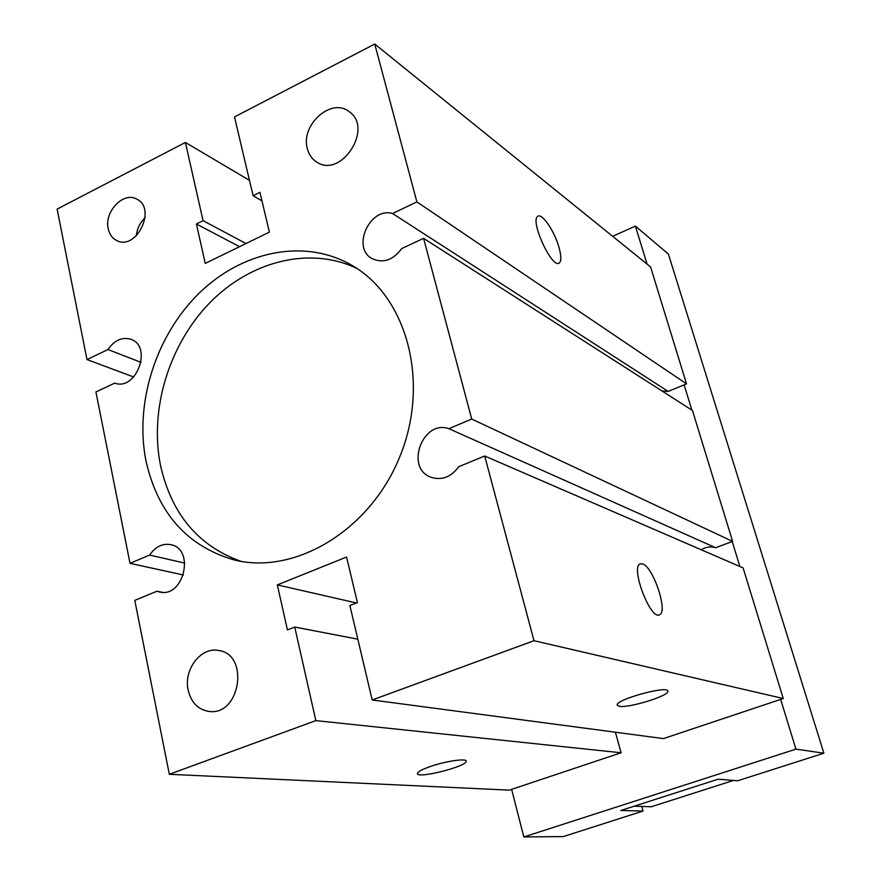 <?xml version="1.0" encoding="UTF-8"?>
<svg xmlns="http://www.w3.org/2000/svg" width="881" height="881" viewBox="0 0 881 881"><rect width="100%" height="100%" fill="white"/><g stroke="black" fill="none" stroke-linecap="round" stroke-linejoin="round"><path stroke-width="1.32" d="M184.834 563.124L149.616 555.063C155.43 546.638 162.533 543.181 170.925 544.678C195.274 549.237 183.744 598.089 159.681 592.021L156.95 591.217L134.793 600.357L169.317 774.289L509.328 790.136L511.63 789.365L523.832 836.95L563.289 836.576L643.031 811.06L620.808 810.498L718.07 779.211L737.716 780.764L823.878 753.2L668.415 254.091L635.399 226.087L647.072 264.113M357.829 639.177L294.739 627.052L287.426 629.904L277.328 584.896L346.585 557.034L357.411 602.582L349.878 605.522L372.189 699.977L663.437 738.597L783.264 698.534L743.101 567.904L484.693 455.995L458.825 466.666C451.16 477.028 441.965 480.586 431.216 477.348C404.599 468.417 422.484 419.213 448.881 428.695L471.72 419.048L732.629 541.397L692.444 410.48L423.585 238.333L401.736 248.574C392.981 260.214 383.114 263.573 372.145 258.651C351.222 247.847 369.855 206.617 392.563 213.521L668.161 391.417L661.994 390.988M372.189 699.977L534.007 640.707L783.264 698.534M619.178 706.265L617.207 705.075C615.18 699.657 668.448 685.044 667.82 691.2C669.593 695.704 628.461 708.412 619.178 706.265M156.95 591.217L162.522 592.329M277.328 584.896L356.431 602.967M642.634 563.917C653.25 566.802 668.371 612.207 659.484 614.762C650.409 620.345 630.157 566.846 640.212 563.873L642.634 563.917M448.881 428.695L715.625 547.718L732.629 541.397M823.878 753.2L795.928 749.136L780.665 699.404M691.882 410.117L684.13 384.865L686.53 383.885L650.585 266.954L374.744 44.05L234.489 116.931L253.1 195.736L261.954 200.868M739.875 566.505L732.221 541.551M108.253 228.884C103.925 211.858 123.516 191.232 136.72 199.095C157.115 208.39 136.313 251.261 116.666 240.513C112.294 238.299 109.486 234.423 108.253 228.884M145.079 217.75C139.969 222.695 137.04 228.741 136.302 235.866M183.435 575.007L130.014 563.333L95.919 391.946L114.761 383.103C136.07 391.439 152.776 346.762 131.126 339.361C122.294 336.674 114.563 340.066 107.956 349.548L141.037 362.366M523.832 836.95L795.928 749.136M511.63 789.365L621.083 752.77L615.401 732.232M612.669 236.306L635.399 226.087M239.555 246.691L196.408 223.983L203.048 220.668L185.406 142.447L57.122 209.105L86.988 359.569L133.714 376.991M149.616 555.063L130.014 563.333M169.317 774.289L315.85 720.614L294.739 627.052M315.85 720.614L621.083 752.77M392.563 213.521L416.878 201.892L374.744 44.05M416.878 201.892L686.53 383.885M558.961 247.275C561.373 255.942 561.45 261.205 559.193 263.045C551.947 269.146 529.492 220.008 537.873 216.274C542.101 212.872 554.556 231.34 558.961 247.275M668.161 391.417L684.13 384.865M146.092 461.435C134.341 403.685 155.618 336.113 198.61 293.692C241.57 251.349 303.516 238.09 350.66 264.63C406.24 295.245 430.269 380.537 400.47 455.048C371.242 529.778 295.366 575.557 233.883 559.864C187.257 546.187 157.996 513.37 146.092 461.435M356.805 268.386C309.738 245.865 250.347 261.084 209.59 302.987C168.833 344.989 149.131 410.083 160.606 465.873C171.63 514.207 198.401 546.033 240.931 561.329M715.625 547.718C710.626 546.242 705.824 546.925 701.232 549.777M534.007 640.707L484.693 455.995M203.048 220.668L246.019 243.541M471.72 419.048L423.585 238.333M196.408 223.983L205.251 263.419L269.388 232.144L259.928 192.333L253.1 195.736M185.406 142.447L249.455 180.33M86.988 359.569L107.956 349.548M643.031 811.06L641.742 806.445M430.027 766.613C445.368 761.173 466.798 758.034 466.181 761.228C467.503 766.338 416.548 779.178 417.385 773.507C417.671 771.8 421.889 769.509 430.027 766.613M307.381 148.735C300.256 125.212 331.19 97.218 348.92 111.502C374.348 127.921 340.683 179.537 316.301 161.774C311.83 158.8 308.857 154.45 307.381 148.735M188.193 690.264C183.358 669.934 200.637 646.885 218.202 650.431C249.797 653.702 240.469 716.275 208.94 711.43C198.148 709.657 191.232 702.598 188.193 690.264M634.166 806.192L651.301 806.754L733.466 780.434"/></g></svg>
